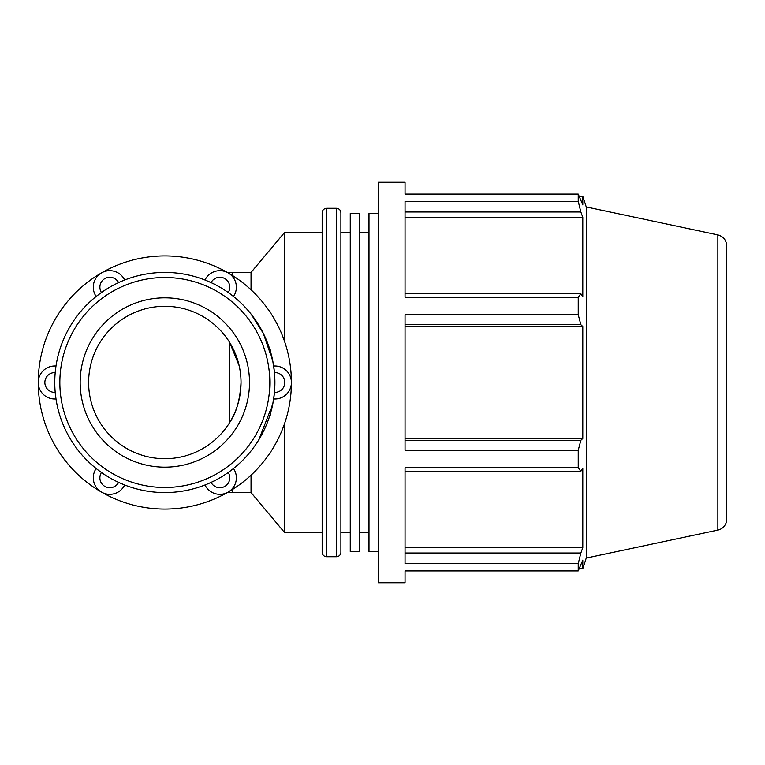 <?xml version="1.0" encoding="UTF-8"?>
<svg xmlns="http://www.w3.org/2000/svg" width="765" height="765" viewBox="0 0 765 765"><rect width="100%" height="100%" fill="white"/><g stroke="black" fill="none" stroke-linecap="round" stroke-linejoin="round"><path stroke-width="1.15" d="M405.058 471.269L580.855 471.269L578.244 467.788L405.058 467.788L405.058 563.69L578.244 563.69L580.855 553.028L405.058 553.028M717.876 234.903C723.403 236.471 726.368 240.124 726.75 245.871L726.75 519.129A11.207 11.207 0 0 1 717.876 530.097L717.876 234.903L586.267 206.933L586.267 558.067L582.806 568.739L582.806 560.123L578.244 570.929L405.058 570.929L405.058 582.758L378.359 582.758L378.359 182.242L405.058 182.242L405.058 194.071L578.244 194.071L582.806 204.877L582.806 196.261L579.382 196.261M405.058 324.695L580.855 324.695L578.244 314.692L405.058 314.692L405.058 450.308L578.244 450.308L580.855 440.305L405.058 440.305M405.058 211.972L580.855 211.972L578.244 201.31L405.058 201.31L405.058 297.212L578.244 297.212L580.855 293.731L405.058 293.731M405.058 217.308L582.806 217.308L582.806 296.504L580.855 293.731M580.855 211.972L582.806 217.308M405.058 326.492L582.806 326.492L582.806 438.508L580.855 440.305M580.855 324.695L582.806 326.492M405.058 438.508L582.806 438.508M580.855 471.269L582.806 468.496L582.806 547.692L580.855 553.028M405.058 547.692L582.806 547.692M206.693 280.698L206.206 280.497M233.086 296.141L232.484 295.673M231.326 294.783L230.275 293.999M228.993 293.062L228.219 292.507A110.074 110.074 0 0 1 274.453 372.603A9.907 9.907 0 0 1 284.81 382.5A9.907 9.907 0 0 1 274.453 392.397L274.367 393.353M96.581 296.141L101.449 292.507A9.907 9.907 0 0 1 104.843 278.594A9.907 9.907 0 0 1 118.594 282.61L119.464 282.218M122.964 280.698L124.561 280.057M124.169 280.22L123.461 280.497M122.113 281.061L120.908 281.577M55.74 397.15L55.807 397.676M55.74 367.85L55.979 366.158M55.922 366.569L55.816 367.324M55.615 368.778L55.463 370.078M55.3 371.647L55.204 372.603A9.907 9.907 0 0 0 44.858 382.5A9.907 9.907 0 0 0 55.204 392.397A110.074 110.074 0 0 0 101.449 472.493L100.664 471.938M205.498 484.781L206.196 484.503M207.554 483.939L208.759 483.423M210.203 482.782L211.073 482.39A9.907 9.907 0 0 0 224.824 486.406A9.907 9.907 0 0 0 228.219 472.493L233.507 468.524A16.514 16.514 0 0 1 228.123 492.125A16.514 16.514 0 0 1 204.991 484.981L206.693 484.302M122.964 484.302L123.461 484.503M124.169 484.781L118.594 482.39A9.907 9.907 0 0 1 104.843 486.406A9.907 9.907 0 0 1 101.449 472.493M97.604 469.653L96.256 468.591M96.581 468.859L97.174 469.328M98.341 470.217L99.393 471.001M274.367 371.647L274.205 370.078M273.927 367.85L273.851 367.324M273.927 397.15L273.679 398.842M273.746 398.431L273.851 397.676M274.042 396.222L274.205 394.922M124.676 280.019A16.514 16.514 0 0 0 101.544 272.876A16.514 16.514 0 0 0 96.161 296.476M232.063 295.347L233.507 296.476A16.514 16.514 0 0 0 228.123 272.876A16.514 16.514 0 0 0 204.991 280.019L211.073 282.61A9.907 9.907 0 0 1 224.824 278.594A9.907 9.907 0 0 1 228.219 292.507M273.669 398.967A16.514 16.514 0 0 0 291.417 382.5A16.514 16.514 0 0 0 273.669 366.033L274.453 372.603M96.161 468.524A16.514 16.514 0 0 0 101.544 492.125A16.514 16.514 0 0 0 124.676 484.981M55.998 366.033A16.514 16.514 0 0 0 38.25 382.5A16.514 16.514 0 0 0 55.998 398.967L55.204 392.397M101.544 272.876A126.579 126.579 0 0 0 101.544 492.125A126.579 126.579 0 0 0 291.417 382.5A126.579 126.579 0 0 0 101.544 272.876M258.886 439.674L272.799 403.92L274.281 394.176M274.415 392.904L274.903 382.5L274.415 372.173M274.3 371.006L272.799 361.08L263.323 333.358L251.044 314.061M251.044 475.189L251.044 492.574L284.704 532.698L322.17 532.698M232.57 275.563L232.57 272.426L251.044 272.426L251.044 289.811M164.829 458.704A76.204 76.204 0 0 1 88.625 382.5A76.204 76.204 0 0 1 164.829 306.296M239.168 365.718L229.73 342.557L229.73 422.443C236.299 413.11 240.067 399.789 241.032 382.5A76.204 76.204 0 0 0 164.829 306.296A76.204 76.204 0 0 0 88.625 382.5A76.204 76.204 0 0 0 164.829 458.704A76.204 76.204 0 0 0 241.032 382.5M284.704 423.15L284.704 532.698M251.044 272.426L284.704 232.302L284.704 341.85M578.244 450.308L578.244 467.788M578.244 563.69L578.244 570.929M578.244 194.071L578.244 201.31M578.244 297.212L578.244 314.692M340.903 382.5L340.903 212.756C340.635 210.031 339.144 208.539 336.418 208.271L336.418 556.729A4.485 4.485 0 0 0 340.903 552.244L340.903 382.5M326.655 208.271L326.655 556.729A4.485 4.485 0 0 1 322.17 552.244L322.17 212.756C322.438 210.031 323.93 208.539 326.655 208.271L336.418 208.271M378.359 213.502L368.998 213.502L368.998 551.498L378.359 551.498M350.265 382.5L350.265 551.498L359.627 551.498L359.627 213.502L350.265 213.502L350.265 382.5M54.764 382.5A110.074 110.074 0 0 0 219.871 477.829A110.074 110.074 0 0 0 219.871 287.171A110.074 110.074 0 0 0 54.764 382.5M59.842 382.5A104.987 104.987 0 0 1 217.327 291.58A104.987 104.987 0 0 1 217.327 473.42A104.987 104.987 0 0 1 59.842 382.5M80.162 382.5A84.666 84.666 0 0 0 164.829 467.166A84.666 84.666 0 0 0 249.505 382.5A84.666 84.666 0 0 0 164.829 297.834A84.666 84.666 0 0 0 80.162 382.5M232.57 489.437L232.57 492.574L251.044 492.574M232.57 492.574L227.339 492.574M232.57 272.426L227.339 272.426M586.267 206.933L582.806 196.261M326.655 556.729L336.418 556.729M579.382 568.739L582.806 568.739M717.876 530.097L586.267 558.067M359.627 532.698L368.998 532.698M359.627 232.302L368.998 232.302M340.903 532.698L350.265 532.698M340.903 232.302L350.265 232.302M284.704 232.302L322.17 232.302"/></g></svg>

